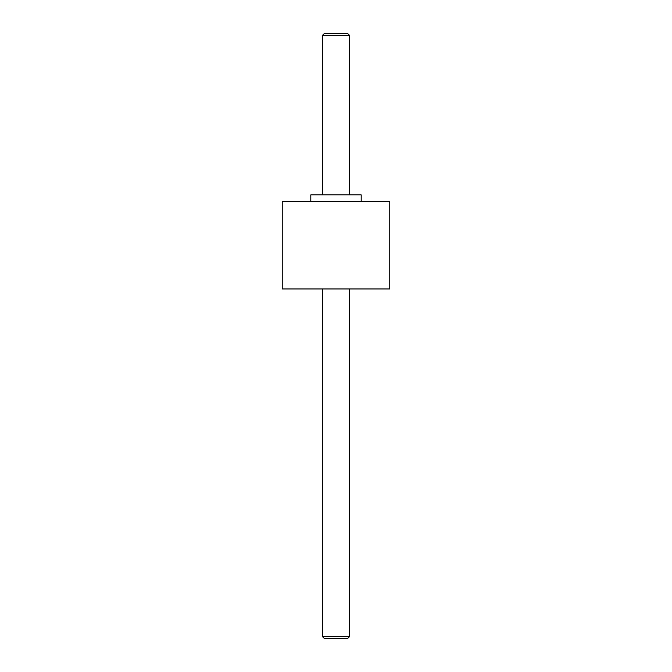 <?xml version="1.0" encoding="UTF-8"?>
<svg xmlns="http://www.w3.org/2000/svg" width="672" height="672" viewBox="0 0 672 672"><rect width="100%" height="100%" fill="white"/><g stroke="black" fill="none" stroke-linecap="round" stroke-linejoin="round"><path stroke-width="1.01" d="M322.56 35.28L324.24 33.6L347.76 33.6L349.44 35.28L322.56 35.28L322.56 194.88M349.44 35.28L349.44 194.88M310.8 201.6L310.8 194.88L361.2 194.88L361.2 201.6M349.44 636.72L347.76 638.4L324.24 638.4L322.56 636.72L349.44 636.72L349.44 288.96M322.56 636.72L322.56 288.96M389.76 288.96L282.24 288.96L282.24 201.6L389.76 201.6L389.76 288.96"/></g></svg>
